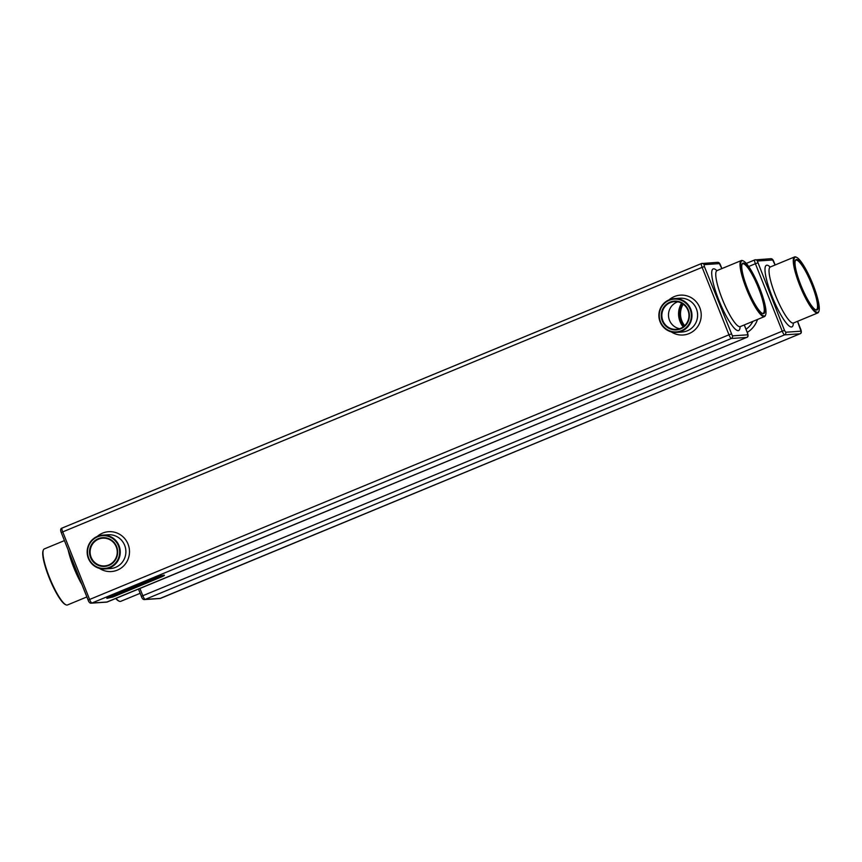 <?xml version="1.0" encoding="UTF-8"?>
<svg xmlns="http://www.w3.org/2000/svg" width="862" height="862" viewBox="0 0 862 862"><rect width="100%" height="100%" fill="white"/><g stroke="black" fill="none" stroke-linecap="round" stroke-linejoin="round"><path stroke-width="1.29" d="M164.254 575.105L158.285 576.376L106.78 597.905M158.468 576.85L106.888 598.368L112.9 597.021L162.304 576.592L164.405 575.493L158.285 576.376M153.199 579.727L148.307 582.162L153.027 579.738M153.673 579.943L149.245 581.408M152.757 580.158L148.307 582.162M135.431 587.528L140.215 585.535L134.623 587.658M138.728 585.912L131.821 588.53M140.194 585.492L138.039 586.225M131.218 589.22L123.912 591.806M124.203 592.108L122.048 593.056L124.257 592.151L122.673 592.334M122.824 592.248L120.648 593.153M130.054 588.897L150.721 580.568L122.954 592.097M150.71 580.514L130.065 588.94M128.621 589.36L155.559 578.327L120.508 593.099M155.58 578.316L128.643 589.414M120.637 593.498L111.532 597.118L119.926 593.67M118.827 594.209L113.181 596.375M146.669 582.82L139.267 585.449L146.034 582.669M141.476 584.544L139.267 585.449M146.174 582.529L144.137 583.434M160.116 576.861L154.46 579.318M160.601 577.087L156.162 578.542M159.255 577.529L155.235 579.296M153.048 579.781L147.531 582.173M120.12 593.573L115.864 595.297M118.579 593.929L111.532 597.118M145.312 583.229L141.217 584.673M133.901 587.755L137.37 586.375L133.901 587.755M134.041 587.701L137.37 586.375M125.992 591.03L130.097 589.489L125.992 591.03M126.132 590.976L130.097 589.489M743.324 260.949L742.699 260.669A30.321 6.088 67.5 0 0 741.298 260.55A30.321 6.088 67.5 0 0 746.88 289.944A30.321 6.088 67.5 0 0 764.077 316.666A30.321 6.088 67.5 0 0 764.475 316.58A30.321 6.088 67.5 0 0 765.391 315.503L765.639 314.867A29.814 5.98 67.5 0 0 758.872 286.087A29.814 5.98 67.5 0 0 743.324 260.949A29.814 5.98 67.5 0 0 746.309 286.884A29.814 5.98 67.5 0 0 764.346 316.009A29.814 5.98 67.5 0 0 765.639 314.867M681.67 331.191A16.928 16.54 -93.9 0 0 674.278 298.608A16.928 16.54 -93.9 0 0 658.913 316.613A16.928 16.54 -93.9 0 0 681.67 331.191M109.948 567.735A16.928 16.54 -93.9 0 0 102.556 535.151A16.928 16.54 -93.9 0 0 87.191 553.156A16.928 16.54 -93.9 0 0 109.948 567.735M86.868 596.935L67.441 604.973A30.321 6.088 -112.5 0 1 67.031 605.059A30.321 6.088 -112.5 0 1 66.04 604.855A30.321 6.088 -112.5 0 1 50.222 579.286A30.321 6.088 -112.5 0 1 43.348 550.021A30.321 6.088 -112.5 0 1 44.253 548.943L64.445 540.593M681.368 330.728A16.421 16.055 -93.9 0 0 685.161 302.562A16.421 16.055 -93.9 0 0 659.408 313.218A16.421 16.055 -93.9 0 0 681.368 330.728M109.646 567.271A16.421 16.055 -93.9 0 0 113.439 539.106A16.421 16.055 -93.9 0 0 87.687 549.762A16.421 16.055 -93.9 0 0 109.646 567.271M66.04 604.855L65.415 604.574A29.814 5.98 -112.5 0 1 49.856 579.436A29.814 5.98 -112.5 0 1 43.1 550.656L43.348 550.021M763.409 313.671A27.282 5.474 67.5 0 0 757.676 284.535A27.282 5.474 67.5 0 0 742.096 264.128A27.282 5.474 67.5 0 0 748.281 290.472A27.282 5.474 67.5 0 0 762.514 313.477A27.282 5.474 67.5 0 0 763.409 313.671M680.624 328.853A14.395 14.072 -93.9 0 0 683.943 304.157A14.395 14.072 -93.9 0 0 661.369 313.499A14.395 14.072 -93.9 0 0 680.624 328.853M108.903 565.397A14.395 14.072 -93.9 0 0 112.222 540.7A14.395 14.072 -93.9 0 0 89.648 550.042A14.395 14.072 -93.9 0 0 108.903 565.397M762.191 313.315A26.776 5.377 67.5 0 0 762.773 313.391A26.776 5.377 67.5 0 0 763.129 313.315A26.776 5.377 67.5 0 0 757.86 286.507A26.776 5.377 67.5 0 0 742.656 263.826A26.776 5.377 67.5 0 0 741.988 264.472M680.549 328.379A13.9 13.576 -93.9 0 0 674.483 301.635A13.9 13.576 -93.9 0 0 661.876 316.419A13.9 13.576 -93.9 0 0 680.549 328.379M108.827 564.922A13.9 13.576 -93.9 0 0 102.761 538.179A13.9 13.576 -93.9 0 0 90.144 552.962A13.9 13.576 -93.9 0 0 108.827 564.922M677.812 301.829A13.9 13.576 -93.9 0 0 679.633 328.713M796.585 257.329L795.96 257.048A30.321 6.088 67.5 0 0 794.559 256.941A30.321 6.088 67.5 0 0 800.141 286.335A30.321 6.088 67.5 0 0 817.338 313.057A30.321 6.088 67.5 0 0 817.747 312.96A30.321 6.088 67.5 0 0 818.652 311.893L818.9 311.247A29.814 5.98 67.5 0 0 812.144 282.467A29.814 5.98 67.5 0 0 796.585 257.329A29.814 5.98 67.5 0 0 799.58 283.264A29.814 5.98 67.5 0 0 817.607 312.4A29.814 5.98 67.5 0 0 818.9 311.247M140.129 593.315L120.702 601.353A30.321 6.088 -112.5 0 1 120.292 601.45A30.321 6.088 -112.5 0 1 119.301 601.234A30.321 6.088 -112.5 0 1 116.004 598.379M119.301 601.234L118.676 600.965A29.814 5.98 -112.5 0 1 115.724 598.487M816.68 310.051A27.282 5.474 67.5 0 0 810.937 280.915A27.282 5.474 67.5 0 0 795.367 260.507A27.282 5.474 67.5 0 0 801.552 286.852A27.282 5.474 67.5 0 0 815.786 309.867A27.282 5.474 67.5 0 0 816.68 310.051M815.463 309.706A26.776 5.377 67.5 0 0 816.034 309.77A26.776 5.377 67.5 0 0 816.389 309.695A26.776 5.377 67.5 0 0 811.12 282.898A26.776 5.377 67.5 0 0 795.917 260.205A26.776 5.377 67.5 0 0 795.249 260.852M683.21 326.903A20.214 19.751 86.1 0 1 681.594 303.144M683.275 326.849A20.214 19.751 86.1 0 1 681.67 303.176M683.609 326.612A19.707 19.266 86.1 0 1 682.036 303.381M684.697 325.674A18.339 17.93 86.1 0 1 683.232 304.157M684.266 326.073A18.845 18.425 86.1 0 1 682.747 303.823M88.161 600.071L728.972 334.79L702.131 267.339L62.721 531.886L89.562 599.338A4.041 0.808 67.5 0 0 91.9 603.034L731.321 338.486L746.654 337.441A2.026 1.972 -93.9 0 0 747.742 334.812L732.398 335.857L704.383 266.552L704.071 264.645L719.404 263.61L721.839 268.61M107.341 601.945A4.041 0.808 -112.5 0 1 107.297 601.978A4.041 0.808 -112.5 0 1 107.244 601.988A2.026 1.972 86.1 0 1 106.64 602.129L91.297 603.174A2.026 1.972 86.1 0 0 91.9 603.034L107.244 601.988L746.654 337.441A4.041 0.808 -112.5 0 0 746.707 337.43C748.205 337.031 748.464 335.533 747.473 332.915L747.742 334.812M731.235 334.003L728.972 334.79A4.041 0.808 67.5 0 0 731.321 338.486A2.026 1.972 -93.9 0 0 732.398 335.857M746.772 337.387A4.041 0.808 -112.5 0 1 746.707 337.43L106.64 602.129M744.251 324.942L747.419 332.904M716.882 270.646A33.349 6.691 67.5 0 0 713.596 268.815A33.349 6.691 67.5 0 0 722.108 307.788A33.349 6.691 67.5 0 0 740.07 326.687M671.186 331.848A19.955 19.503 -93.9 0 0 699.772 307.594A19.955 19.503 -93.9 0 0 669.02 299.868M99.464 568.392A19.955 19.503 -93.9 0 0 128.05 544.137A19.955 19.503 -93.9 0 0 97.298 536.412M88.139 600.017L61.267 532.608L62.721 531.886A4.041 0.808 -112.5 0 1 62.021 528.094A4.041 0.808 -112.5 0 1 62.075 528.083L701.388 263.578M91.297 603.174C89.96 603.346 88.894 602.301 88.107 600.06L61.267 532.608C60.275 529.99 60.523 528.492 62.021 528.094L701.442 263.546A4.041 0.808 -112.5 0 0 702.131 267.339L704.383 266.552M721.871 268.588L720.632 265.464C719.835 263.212 718.779 262.177 717.443 262.35A2.026 1.972 86.1 0 1 719.404 263.61M717.443 262.35L701.442 263.546A4.041 0.808 -112.5 0 1 701.496 263.535A2.026 1.972 86.1 0 1 704.071 264.645M716.591 270.905L717.055 270.582A30.321 6.088 67.5 0 0 722.636 299.976A30.321 6.088 67.5 0 0 739.833 326.698A30.321 6.088 67.5 0 0 740.242 326.612L739.682 326.709M676.573 332.387L682.219 331.999A16.928 16.54 -93.9 0 0 696.388 308.768A16.928 16.54 -93.9 0 0 679.924 298.23L674.278 298.608M104.841 568.931L110.487 568.543A16.928 16.54 -93.9 0 0 124.667 545.312A16.928 16.54 -93.9 0 0 108.203 534.763L102.556 535.151M81.965 584.63A30.321 6.088 -112.5 0 1 68.152 549.913M752.892 321.375A21.378 20.893 86.1 0 1 746.007 329.252M747.268 332.398A24.405 23.856 -93.9 0 0 757.536 319.457M748.669 266.509L755.392 263.718L782.243 331.18L784.495 330.394L757.332 261.035L772.675 259.99L775.1 264.99M139.935 588.477L142.823 595.728L782.243 331.18A4.041 0.808 67.5 0 0 784.582 334.865A2.026 1.972 -93.9 0 0 785.67 332.236L784.495 330.394M746.287 263.427L754.659 259.958A4.041 0.808 -112.5 0 0 755.392 263.718L757.655 262.932M746.276 263.416L754.703 259.925A4.041 0.808 -112.5 0 1 754.756 259.915A2.026 1.972 86.1 0 1 757.332 261.035M141.4 596.407L138.48 589.08L141.422 596.45M160.612 598.336A4.041 0.808 -112.5 0 1 160.558 598.357A4.041 0.808 -112.5 0 1 160.504 598.379L145.172 599.413A4.041 0.808 67.5 0 1 142.823 595.728L141.368 596.439C142.155 598.691 143.221 599.726 144.557 599.553A2.026 1.972 86.1 0 0 145.172 599.413L784.582 334.865L799.925 333.82A2.026 1.972 -93.9 0 0 801.003 331.191L785.67 332.236M797.522 321.332L801.003 331.191M770.143 267.026A33.349 6.691 67.5 0 0 766.868 265.194A33.349 6.691 67.5 0 0 775.38 304.167A33.349 6.691 67.5 0 0 793.331 323.067M800.033 333.777A4.041 0.808 -112.5 0 1 799.979 333.809L159.901 598.519A2.026 1.972 86.1 0 0 160.504 598.379L799.925 333.82A4.041 0.808 -112.5 0 0 799.979 333.809C801.477 333.422 801.725 331.913 800.733 329.306L800.69 329.295M775.132 264.979L773.893 261.843C773.106 259.602 772.04 258.557 770.703 258.729A2.026 1.972 86.1 0 1 772.675 259.99M769.863 267.295L770.326 266.961A30.321 6.088 67.5 0 0 775.897 296.356A30.321 6.088 67.5 0 0 793.094 323.088A30.321 6.088 67.5 0 0 793.503 322.991L792.943 323.088M747.473 332.915L744.294 324.931M740.242 326.612L764.475 316.58M717.055 270.582L741.298 260.55M754.703 259.925L770.703 258.729M800.733 329.306L797.555 321.31M159.901 598.519L144.557 599.553M793.503 322.991L817.747 312.96M770.326 266.961L794.559 256.941"/></g></svg>
